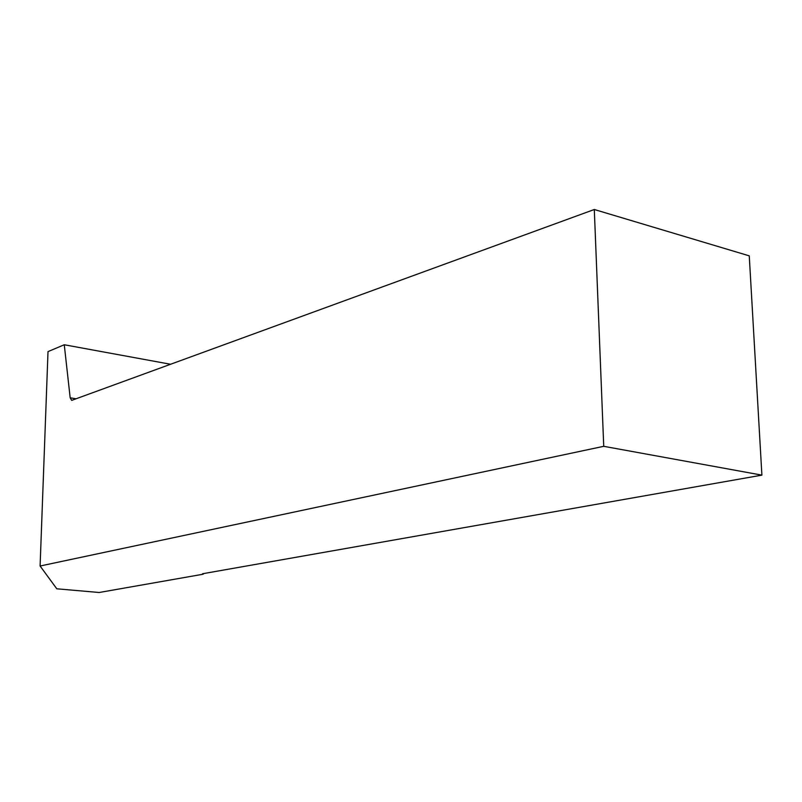 <?xml version="1.0" encoding="UTF-8"?>
<svg xmlns="http://www.w3.org/2000/svg" width="802" height="802" viewBox="0 0 802 802"><rect width="100%" height="100%" fill="white"/><g stroke="black" fill="none" stroke-linecap="round" stroke-linejoin="round"><path stroke-width="1.2" d="M203.227 573.63L203.217 574.202L202.545 573.751L761.9 475.135L749.258 255.848L594.302 209.502L603.736 446.313L761.9 475.135M603.736 446.313L40.1 566.011L56.802 588.798L99.157 592.498L203.217 574.202M40.1 566.011L48.01 351.607L64.26 344.76L170.555 364.258M76.06 398.774L70.175 397.822L71.689 400.378L594.302 209.502M70.175 397.822L64.26 344.76"/></g></svg>
